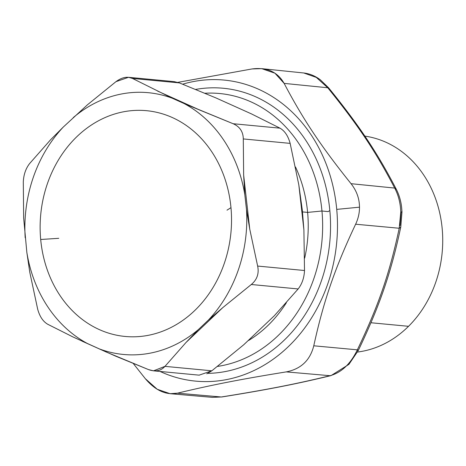 <?xml version="1.0" encoding="UTF-8"?>
<svg xmlns="http://www.w3.org/2000/svg" width="466" height="466" viewBox="0 0 466 466"><rect width="100%" height="100%" fill="white"/><g stroke="black" fill="none" stroke-linecap="round" stroke-linejoin="round"><path stroke-width="0.7" d="M408.536 326.311A108.794 91.651 95.4 0 1 357.515 352.04A108.794 91.651 -84.6 0 0 408.536 326.311L370.942 322.746L408.536 326.311A108.794 91.651 -84.6 0 0 439.572 212.339A108.794 91.651 -84.6 0 0 364.843 136.107A108.794 91.651 95.4 0 1 439.572 212.339A108.794 91.651 95.4 0 1 408.536 326.311M170.154 393.7L177.464 393.17C166.152 395.389 155.452 390.578 145.363 378.736L157.269 389.291L170.154 393.7L212.362 397.358L221.292 396.985C267.362 389.605 295.566 384.089 330.074 375.707L330.266 375.701M221.63 397.003C267.601 389.646 296.522 383.996 331.064 375.59L330.074 375.707C341.456 372.579 350.548 363.958 357.358 349.832C358.657 350.613 358.587 350.729 357.142 350.182C358.587 350.729 358.657 350.613 357.358 349.832C378.602 305.376 389.483 273.781 399.222 228.253L400.777 227.064M400.772 227.088L399.222 228.253L400.777 211.908C400.457 203.112 398.424 195.172 394.685 188.072L396.409 189.476C399.199 195.073 400.946 201.102 401.645 207.568L401.983 211.948L400.772 227.088C390.997 272.965 379.679 305.818 358.284 350.508L348.912 364.371L331.064 375.59M396.426 189.511L394.685 188.072C398.424 195.172 400.457 203.112 400.777 211.908C402.275 211.902 402.374 211.954 401.075 212.071C402.374 211.954 402.275 211.902 400.777 211.908L399.222 228.253C389.483 273.781 378.608 305.376 357.358 349.832C350.548 363.958 341.456 372.584 330.074 375.707C295.566 384.089 267.362 389.605 221.292 396.985L177.464 393.17L221.292 396.985M394.685 188.072C375.66 151.508 358.313 125.505 327.761 87.771L328.577 87.783L320.404 79.867C315.319 75.993 309.773 73.698 303.762 72.981L316.338 77.42L327.761 87.771L316.338 77.42L303.762 72.981L261.682 68.642L252.036 68.945C266.849 67.057 277.55 71.869 284.132 83.385L327.761 87.771C358.313 125.505 375.66 151.508 394.685 188.072L351.049 183.686L394.685 188.072M286.246 371.897L330.074 375.707L286.246 371.897C300.949 369.025 310.123 360.329 313.769 345.795L357.358 349.832L313.769 345.795C323.649 300.803 334.873 268.206 355.628 224.216L399.222 228.253L355.628 224.216C358.255 218.624 359.542 212.945 359.49 207.178C359.437 198.603 356.624 190.775 351.049 183.686C356.624 190.775 359.437 198.603 359.49 207.178C359.542 212.945 358.255 218.624 355.628 224.216C334.873 268.206 323.649 300.803 313.769 345.795C310.123 360.329 300.949 369.025 286.246 371.897C240.969 379.208 211.803 384.91 177.464 393.17M327.761 87.771L284.132 83.385L274.917 73.191L261.682 68.642M400.038 225.591L401.075 212.071M145.363 378.736L133.241 363.457M160.059 371.449A151.194 127.375 -84.6 0 0 336.732 209.38L359.49 207.178L336.732 209.38A151.194 127.375 -84.6 0 0 182.631 84.2A151.194 127.375 95.4 0 1 336.732 209.38A151.194 127.375 95.4 0 1 160.059 371.449M177.82 82.36L252.036 68.945M284.132 83.385C303.18 119.541 321.121 146.429 351.049 183.686M328.146 211.599L329.835 210.533A142.975 120.449 95.4 0 1 207.754 373.371A142.975 120.449 -84.6 0 0 329.835 210.533L328.146 211.599L321.965 211.011L328.146 211.599M195.592 89.431A142.975 120.449 95.4 0 1 329.835 210.533A142.975 120.449 -84.6 0 0 195.592 89.431M249.77 229.243L246.473 209.391L244.825 194.8L243.648 175.041L249.77 229.243L243.648 175.041L243.287 138.932L290.149 143.377L298.817 184.845L303.896 229.808L304.508 270.513L257.646 266.063L249.77 229.243L257.646 266.063L304.508 270.513C304.17 277.794 302.055 283.94 298.158 288.949L274.293 315.785L243.765 344.735L211.844 370.802L164.976 366.358L185.981 342.522L198.434 329.526L208.343 320.13L222.777 307.624L185.981 342.522L222.777 307.624L251.296 284.505L298.158 288.949L251.296 284.505C257.086 279.676 259.201 273.53 257.646 266.063C259.201 273.53 257.086 279.676 251.296 284.505L222.777 307.624L208.343 320.13A131.47 110.762 -84.6 0 0 246.473 209.391L249.77 229.243M174.127 81.626L179.328 82.89L132.466 78.439L179.328 82.89L215.892 97.901L251.5 113.92L280.002 128.167L233.134 123.723L200.502 110.378L157.584 91.074L200.502 110.378L183.872 103.435L172.315 98.239L132.466 78.439L128.534 77.304L115.964 81.666L87.451 104.792L63.324 127.014L50.654 139.689L29.649 163.519C25.752 168.529 23.638 174.68 23.3 181.961L23.661 218.071L26.836 252.351L29.783 272.272L37.659 309.092C39.651 316.472 43.029 321.546 47.806 324.307L72.929 336.935L106.277 352.046L148.479 369.585L153.524 370.831L164.976 366.358L211.844 370.802L199.122 375.153M233.134 123.723L280.002 128.167C284.773 130.929 288.157 136.002 290.149 143.377L243.287 138.932C243.188 131.732 239.809 126.665 233.134 123.723C239.809 126.665 243.188 131.732 243.287 138.932L243.648 175.041L244.825 194.8A131.47 110.762 -84.6 0 0 183.872 103.435L233.134 123.723M206.776 373.819L211.844 370.802L243.765 344.735L274.293 315.785L243.765 344.735L274.293 315.785L298.158 288.949C302.055 283.94 304.17 277.794 304.508 270.513L303.896 229.808L298.817 184.845L302.347 210.428L303.896 229.808L302.347 210.428L298.817 184.845L290.149 143.377C288.157 136.002 284.773 130.929 280.002 128.167L251.5 113.92L215.892 97.901L251.5 113.92L215.892 97.901L179.328 82.89L169.502 81.958M217.465 366.427A137.388 115.743 -84.6 0 0 321.965 211.011A137.388 115.743 -84.6 0 0 219.667 93.52A137.388 115.743 -84.6 0 0 204.842 93.247A137.388 115.743 95.4 0 1 321.965 211.011A137.388 115.743 95.4 0 1 217.465 366.427M248.64 340.454A124.9 105.223 -84.6 0 0 286.404 302.696A124.9 105.223 95.4 0 1 248.64 340.454M304.682 258.123A124.9 105.223 -84.6 0 0 307.618 212.397L321.965 211.011L307.618 212.397A124.9 105.223 -84.6 0 0 295.508 166.985A124.9 105.223 95.4 0 1 307.618 212.397A124.9 105.223 95.4 0 1 304.682 258.123M302.498 211.913L307.618 212.397L302.498 211.913M198.434 329.526L185.981 342.522L164.976 366.358C160.817 370.971 155.318 372.043 148.479 369.585L115.848 356.24L99.351 348.906A131.47 110.762 -84.6 0 0 198.434 329.526A131.47 110.762 95.4 0 1 99.351 348.906L72.929 336.935L47.806 324.307C43.029 321.546 39.651 316.472 37.659 309.092L29.783 272.272L26.836 252.351A131.47 110.762 -84.6 0 0 87.794 343.71A131.47 110.762 95.4 0 1 26.836 252.351L23.661 218.071L23.3 181.961C23.638 174.68 25.752 168.529 29.649 163.519L50.654 139.689L63.324 127.014A131.47 110.762 -84.6 0 0 25.193 237.759A131.47 110.762 95.4 0 1 63.324 127.014L87.451 104.792L115.964 81.666C122.022 77.239 127.521 76.162 132.466 78.439L172.315 98.239A131.47 110.762 -84.6 0 0 73.232 117.618A131.47 110.762 95.4 0 1 172.315 98.239L183.872 103.435A131.47 110.762 95.4 0 1 244.825 194.8L246.473 209.391A131.47 110.762 95.4 0 1 208.343 320.13L198.434 329.526M40.693 239.489A113.395 95.53 95.4 0 1 125.459 111.45A113.395 95.53 95.4 0 1 230.973 207.655A113.395 95.53 95.4 0 1 146.208 335.695A113.395 95.53 95.4 0 1 40.693 239.489L58.774 238.312L40.693 239.489A113.395 95.53 -84.6 0 0 146.208 335.695A113.395 95.53 -84.6 0 0 230.973 207.655A113.395 95.53 -84.6 0 0 125.459 111.45A113.395 95.53 -84.6 0 0 40.693 239.489M226.994 210.172L230.973 207.655M396.409 189.476C377.256 152.598 359.245 125.622 328.577 87.783M82.243 341.234L105.281 351.597M199.273 375.171L153.524 370.831M174.284 81.643L128.534 77.304"/></g></svg>
